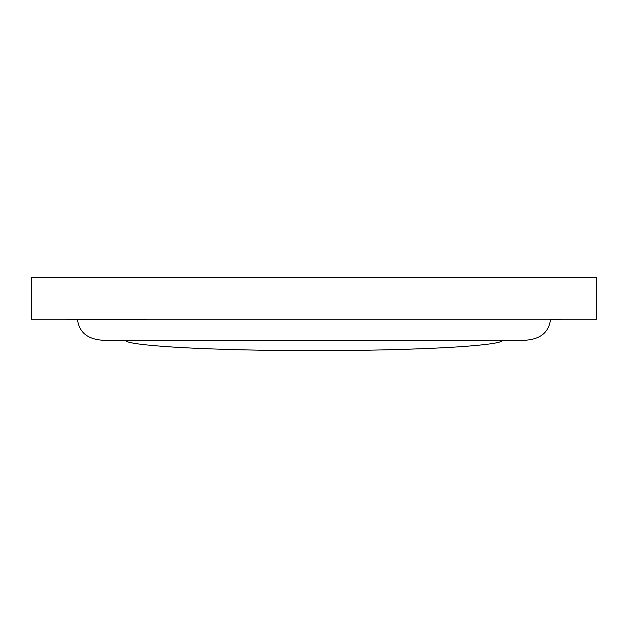 <?xml version="1.0" encoding="UTF-8"?>
<svg xmlns="http://www.w3.org/2000/svg" width="628" height="628" viewBox="0 0 628 628"><rect width="100%" height="100%" fill="white"/><g stroke="black" fill="none" stroke-linecap="round" stroke-linejoin="round"><path stroke-width="0.94" d="M31.4 319.236L31.4 277.364L596.6 277.364L596.6 319.236L31.4 319.236M550.544 319.236C549.013 331.859 540.991 338.837 526.476 340.164L101.524 340.164C87.009 338.837 78.987 331.859 77.456 319.236M502.4 340.164C503.044 342.841 484.651 345.306 447.222 347.567C406.489 349.647 362.081 350.667 314 350.636C265.919 350.667 221.511 349.647 180.778 347.567C143.349 345.306 124.956 342.841 125.6 340.164M146.512 319.236L146.512 319.652L66.976 319.652L66.976 319.236M561.024 319.236L561.024 319.652L550.544 319.652M133.952 319.652L133.952 319.236M79.536 319.236L79.536 319.652"/></g></svg>
